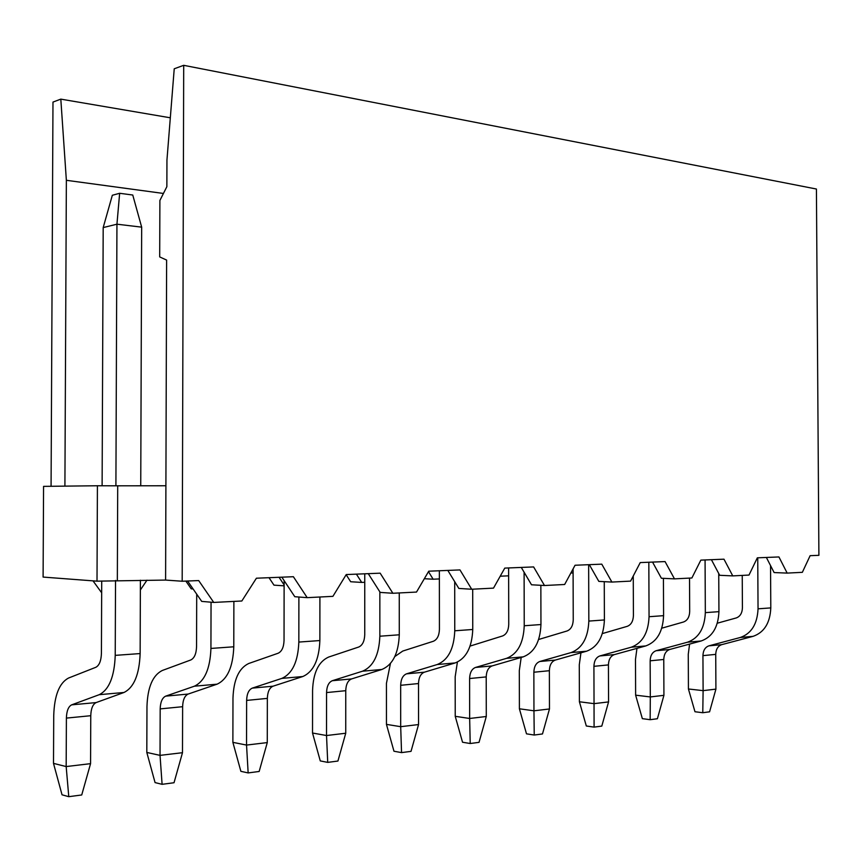 <?xml version="1.0" encoding="UTF-8"?>
<svg xmlns="http://www.w3.org/2000/svg" width="862" height="862" viewBox="0 0 862 862"><rect width="100%" height="100%" fill="white"/><g stroke="black" fill="none" stroke-linecap="round" stroke-linejoin="round"><path stroke-width="1.29" d="M182.184 581.236L183.703 65.318L816.422 189.026L818.9 555.322L810.129 555.678L802.35 572.325L787.168 573.101L778.936 556.949L757.342 557.822L749.003 575.062L732.765 575.891L723.972 559.179L700.849 560.128L691.884 577.982L674.483 578.865L665.065 561.582L640.24 562.584L630.596 581.117L611.891 582.066L601.784 564.157L575.062 565.246L564.653 584.49L544.493 585.513L533.621 566.927L504.776 568.101L493.506 588.121L471.708 589.242L459.974 569.922L428.748 571.194L416.508 592.065L392.878 593.271L380.164 573.176L346.244 574.555L332.915 596.342L307.195 597.657L293.382 576.71L256.413 578.208L241.834 600.997L213.754 602.43L198.68 580.568L182.184 581.236L165.601 580.072L97.007 581.16L43.1 577.077L43.563 486.373L97.417 485.759L97.007 581.16M787.168 573.101L774.119 572.562L766.372 557.455M732.765 575.891L719.684 575.299L711.409 559.697M674.483 578.865L661.391 578.24L652.545 562.089M611.891 582.066L598.831 581.387L589.328 564.664M544.493 585.513L531.498 584.781L521.284 567.433M471.708 589.242L458.843 588.444L447.82 570.418M392.878 593.271L380.196 592.409L368.268 573.661M307.195 597.657L294.793 596.709L281.842 577.174M213.754 602.43L201.708 601.396L187.593 581.01M183.703 65.318L174.232 68.788L166.948 160.03L166.862 186.677L159.89 200.458L159.696 256.919L166.625 260.076L165.601 580.072M165.903 485.759L117.706 485.812L117.34 580.363M117.706 485.812L97.417 485.759M64.909 486.125L66.363 180.298L60.814 99.13L52.981 102.082L51.073 486.287M356.405 574.146L361.695 582.421L350.683 581.742L346.158 574.706M284.115 585.837L273.976 585.147L269.009 577.702M193.099 588.962L191.213 588.821L185.847 581.085M101.662 592.797L93.021 580.859M140.366 589.985L146.971 580.18M284.115 584.899L279.062 577.292M361.695 582.421L364.745 582.292M424.341 578.714L433.144 579.21L428.479 571.657M433.144 579.21L439.372 578.93M500.219 576.204L508.634 575.827M570.849 573.025L573.101 572.928M163.435 193.454L66.363 180.298M170.32 117.792L60.814 99.13M101.716 580.977L101.414 653.418C101.145 660.831 99.292 665.442 95.844 667.285L68.464 678.071C59.284 683.027 54.381 695.494 53.735 715.492L53.498 763.376L66.169 766.566L66.396 718.1C66.633 710.945 68.4 706.517 71.675 704.847L99.238 694.686C109.108 689.719 114.43 676.616 115.228 655.368L115.53 580.438M115.228 655.368L140.14 653.568L140.398 580.223M140.14 653.568C139.342 674.569 133.955 687.542 123.988 692.477L96.113 702.584C92.794 704.243 91.006 708.629 90.769 715.708L90.564 763.657L81.728 794.969L68.777 796.682L66.169 766.566L90.564 763.657M196.708 594.166L196.558 646.651C196.299 653.752 194.37 658.191 190.793 659.969L162.271 670.496C152.703 675.302 147.607 687.305 146.971 706.495L146.809 752.44L160.03 755.371L160.181 708.898C160.418 702.024 162.25 697.778 165.676 696.14L194.37 686.206C204.628 681.368 210.145 668.783 210.931 648.439L211.05 602.204M210.931 648.439L233.785 646.791L233.882 601.407M233.785 646.791C232.999 666.908 227.428 679.375 217.095 684.169L188.153 694.061C184.705 695.677 182.863 699.89 182.625 706.7L182.485 752.698L174.027 782.739L162.099 784.323L160.03 755.371L182.485 752.698M284.126 580.622L284.04 640.434C283.781 647.243 281.809 651.51 278.114 653.245L248.719 663.503C238.86 668.19 233.613 679.752 232.977 698.198L232.88 742.354L246.543 745.07L246.629 700.418C246.866 693.813 248.752 689.719 252.275 688.124L281.842 678.394C292.39 673.696 298.058 661.585 298.834 642.071L298.888 597.021M298.834 642.071L319.867 640.552L319.91 597M319.867 640.552C319.091 659.861 313.391 671.854 302.788 676.53L273.028 686.195C269.483 687.779 267.586 691.841 267.349 698.382L267.274 742.591L259.16 771.468L248.148 772.923L246.543 745.07L267.274 742.591M364.755 573.801L364.745 634.701C364.486 641.242 362.471 645.358 358.711 647.028L328.659 657.049C318.563 661.596 313.197 672.759 312.572 690.516L312.529 733.023L326.526 735.534L326.558 692.574C326.795 686.217 328.713 682.262 332.323 680.711L362.546 671.196C373.311 666.617 379.086 654.958 379.851 636.21L379.851 591.86M379.851 636.21L399.278 634.798L399.257 592.948M399.278 634.798C398.513 653.364 392.716 664.914 381.909 669.462L351.545 678.933C347.914 680.474 345.985 684.396 345.748 690.688L345.737 733.239L337.926 761.038L327.722 762.385L326.526 735.534L345.737 733.239M439.361 570.763L439.426 629.389C439.167 635.693 437.131 639.658 433.306 641.285L402.769 651.058L394.828 656.542M390.421 663.524L386.435 683.394L386.445 724.371L400.69 726.688L400.679 685.301C400.905 679.17 402.856 675.355 406.53 673.836L437.239 664.527C448.165 660.077 454.005 648.827 454.759 630.79L454.705 581.678M454.759 630.79L472.753 629.486L472.699 589.188M472.753 629.486C471.999 647.351 466.148 658.503 455.19 662.932L424.373 672.188C420.699 673.685 418.749 677.478 418.512 683.544L418.544 724.565L411.023 751.362L401.552 752.612L400.69 726.688L418.544 724.565M508.623 567.95L508.742 624.454C508.483 630.531 506.436 634.367 502.568 635.951L470.092 646.08M457.399 662.081L455.179 676.756L455.233 716.311L469.661 718.477L469.607 678.534C469.833 672.619 471.805 668.923 475.512 667.447L506.565 658.342C517.599 653.999 523.482 643.138 524.236 625.758L524.107 572.228M524.236 625.758L540.948 624.541L540.851 585.309M540.948 624.541C540.205 641.77 534.3 652.545 523.245 656.855L492.137 665.917C488.42 667.382 486.448 671.045 486.211 676.907L486.287 716.494L479.035 742.354L470.21 743.518L469.661 718.477L486.287 716.494M573.09 568.898L573.241 619.875C572.993 625.737 570.924 629.443 567.034 630.984L538.642 639.485M521.187 657.458L519.312 670.571L519.398 708.79L533.955 710.805L533.858 672.231C534.084 666.52 536.067 662.943 539.806 661.499L571.075 652.588C582.184 648.353 588.099 637.848 588.832 621.082L588.649 564.685M588.832 621.082L604.402 619.95L604.262 581.678M604.402 619.95C603.669 636.576 597.743 646.996 586.634 651.198L555.333 660.066C551.583 661.488 549.6 665.044 549.374 670.701L549.471 708.963L542.489 733.95L534.235 735.038L533.955 710.805L549.471 708.963M633.258 575.999L633.419 615.587C633.171 621.265 631.103 624.842 627.202 626.351L602.366 633.581M580.945 652.814L579.286 664.785L579.404 701.765L594.037 703.651L593.918 666.337C594.133 660.809 596.127 657.34 599.877 655.939L631.275 647.211C642.405 643.084 648.332 632.923 649.054 616.718L648.827 562.239M649.054 616.718L663.589 615.662L663.428 578.337M663.589 615.662C662.878 631.727 656.941 641.813 645.81 645.918L614.401 654.592C610.641 655.993 608.647 659.43 608.432 664.904L608.561 701.916L601.805 726.095L594.09 727.119L594.037 703.651L608.561 701.916M689.525 578.1L689.686 611.589C689.449 617.073 687.38 620.554 683.469 622.008L661.779 628.182M636.964 648.364L635.488 659.365L635.628 695.171L650.304 696.938L650.153 660.809C650.379 655.465 652.362 652.103 656.133 650.724L687.564 642.19C698.705 638.171 704.62 628.312 705.332 612.645L705.073 559.955M705.332 612.645L718.94 611.654L718.736 573.521M718.94 611.654C718.229 627.202 712.314 636.975 701.172 640.972L669.742 649.463C665.981 650.832 663.988 654.172 663.772 659.473L663.923 695.322L657.394 718.736L650.153 719.695L650.304 696.938L663.923 695.322M742.236 575.407L742.419 607.839C742.182 613.151 740.113 616.524 736.223 617.946L717.303 623.204M689.589 644.108L688.264 654.28L688.426 688.986L703.112 690.645L702.939 655.637C703.155 650.444 705.148 647.179 708.909 645.843L740.318 637.481C751.438 633.559 757.342 624.002 758.043 608.82L757.741 557.811M758.043 608.82L770.8 607.904L770.542 565.591M770.8 607.904C770.111 622.957 764.206 632.439 753.086 636.339L721.699 644.657C717.938 645.994 715.945 649.237 715.729 654.377L715.913 689.126L709.577 711.818L702.778 712.723L703.112 690.645L715.913 689.126M102.115 485.769L103.192 227.579L116.941 224.195L141.67 227.148L132.759 195.027L119.646 193.282L116.941 224.195L115.907 485.812M140.743 485.791L141.67 227.148M53.498 763.376L62.032 794.796L68.777 796.682M146.809 752.44L155.063 782.588L162.099 784.323M232.88 742.354L240.875 771.328L248.148 772.923M312.529 733.023L320.276 760.909L327.722 762.385M386.445 724.371L393.966 751.233L401.552 752.612M455.233 716.311L462.538 742.236L470.21 743.518M519.398 708.79L526.499 733.842L534.235 735.038M579.404 701.765L586.311 725.998L594.09 727.119M635.628 695.171L642.352 718.649L650.153 719.695M688.426 688.986L694.977 711.743L702.778 712.723M103.192 227.579L112.329 195.275L119.646 193.282M90.769 715.708L66.396 718.1M96.113 702.584L71.675 704.847M123.988 692.477L99.238 694.686M182.625 706.7L160.181 708.898M188.153 694.061L165.676 696.14M217.095 684.169L194.37 686.206M267.349 698.382L246.629 700.418M273.028 686.195L252.275 688.124M302.788 676.53L281.842 678.394M345.748 690.688L326.558 692.574M351.545 678.933L332.323 680.711M381.909 669.462L362.546 671.196M418.512 683.544L400.679 685.301M424.373 672.188L406.53 673.836M455.19 662.932L437.239 664.527M486.211 676.907L469.607 678.534M492.137 665.917L475.512 667.447M523.245 656.855L506.565 658.342M549.374 670.701L533.858 672.231M555.333 660.066L539.806 661.499M586.634 651.198L571.075 652.588M608.432 664.904L593.918 666.337M614.401 654.592L599.877 655.939M645.81 645.918L631.275 647.211M663.772 659.473L650.153 660.809M669.742 649.463L656.133 650.724M701.172 640.972L687.564 642.19M715.729 654.377L702.939 655.637M721.699 644.657L708.909 645.843M753.086 636.339L740.318 637.481"/></g></svg>
